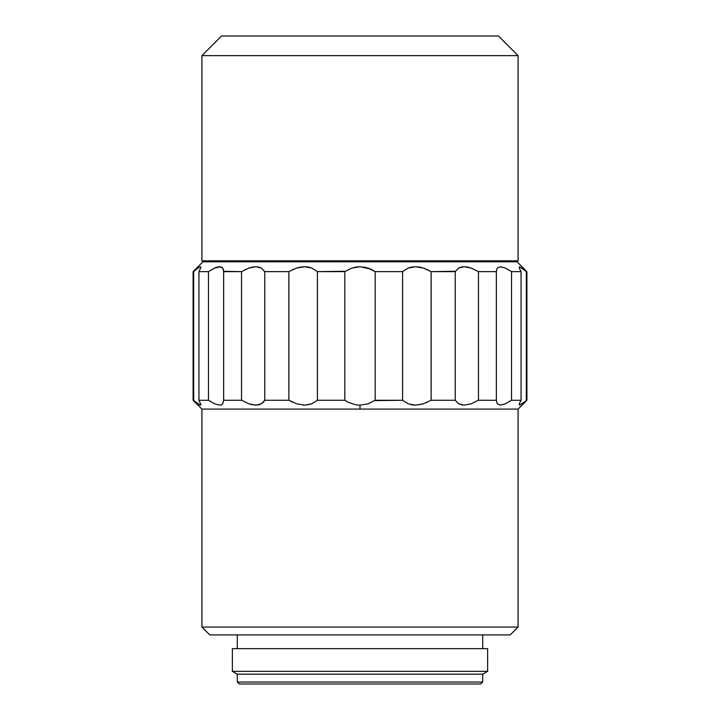 <?xml version="1.0" encoding="UTF-8"?>
<svg xmlns="http://www.w3.org/2000/svg" width="720" height="720" viewBox="0 0 720 720"><rect width="100%" height="100%" fill="white"/><g stroke="black" fill="none" stroke-linecap="round" stroke-linejoin="round"><path stroke-width="1.08" d="M518.076 409.095L201.924 409.095L201.924 627.057L518.076 627.057L518.076 409.095L518.076 627.057L201.924 627.057L209.781 634.905L510.219 634.905L518.076 627.057L510.219 634.905L209.781 634.905L201.924 627.057L201.924 409.095L518.076 409.095L526.905 400.257L519.543 405.162L519.255 403.803L521.055 400.257L511.542 400.257L505.404 403.794L500.31 405.162L497.214 403.803L496.359 400.257L478.476 400.257L471.159 403.794L464.148 405.162L458.622 403.803L455.211 400.257L431.118 400.257L423.504 403.794L415.431 405.162L408.132 403.803L402.579 400.257L375.183 400.257L368.181 403.794L360 405.162L360 409.095L360 405.162L355.824 404.811L348.435 402.39M470.259 404.1L471.078 403.821M462.834 405.108L458.622 403.803M426.663 402.579L427.212 402.336M422.64 404.064L415.431 405.162L408.132 403.803L402.579 400.257L402.579 271.638L408.105 268.092L415.386 266.724L423.477 268.083L431.118 271.638L455.211 271.638L458.604 268.092L464.112 266.724L471.132 268.083L478.476 271.638L496.359 271.638L497.205 268.092L500.283 266.724L505.377 268.083L511.542 271.638L521.055 271.638L519.264 268.092L519.534 266.724L526.905 271.638L517.095 261.819L202.905 261.819L193.095 271.638L198.9 267.399L200.403 266.733L198.9 267.399L200.403 266.733L200.907 267.255L198.945 271.638L198.945 400.257L200.907 404.64L200.403 405.162L198.909 404.496L200.403 405.162L200.907 404.64L200.403 405.162L200.907 404.64L198.945 400.257L208.458 400.257L208.458 271.638L214.506 268.137L219.537 266.733L222.678 267.948L223.65 271.323L222.687 267.957L219.564 266.733L222.678 267.948L223.65 271.323L223.65 400.563L222.687 403.938L221.409 404.865L219.564 405.162L214.515 403.758L219.537 405.162M413.937 405.117L415.341 405.162M374.652 400.617L402.579 400.257L402.579 271.638L408.105 268.092L415.386 266.724L423.477 268.083L431.118 271.638L431.118 400.257L455.211 400.257L455.211 271.638L458.604 268.092L464.112 266.724L471.132 268.083L478.476 271.638L478.476 400.257L496.359 400.257L496.35 271.323L497.205 268.092L500.283 266.724L505.377 268.083L511.542 271.638L511.542 400.257L521.055 400.257L521.055 271.638L519.264 268.092L519.534 266.724L526.329 271.638L526.329 400.257L526.905 400.257L526.905 271.638L526.905 400.257M367.857 403.911L375.183 400.257L375.183 271.638L402.579 271.638L375.183 271.638L375.183 400.257M216.738 267.264L214.515 268.137L220.356 266.769M197.505 268.389L198.9 267.399M194.085 271.269L193.095 271.638L202.905 261.819L517.095 261.819L518.076 260.838L201.924 260.838L202.905 261.819L201.924 260.838L518.076 260.838L518.076 55.638L201.924 55.638L201.924 260.838L201.924 55.638L518.076 55.638L498.438 36L221.562 36L201.924 55.638L221.562 36L498.438 36L518.076 55.638L518.076 260.838L517.095 261.819L526.905 271.638L526.329 271.638L526.329 400.257M371.862 269.649L375.183 271.638L368.181 268.092L371.862 269.649M223.65 271.323L241.524 271.638L248.841 268.092L255.852 266.724L261.378 268.083L264.789 271.638L288.882 271.638L296.496 268.092L304.569 266.724L311.868 268.083L317.421 271.638L344.817 271.638L351.819 268.092L360 266.724L368.397 268.164M200.907 267.255L200.403 266.733L200.907 267.255L198.945 271.638L208.458 271.638L215.145 267.858M482.724 648.657L482.724 634.905L482.724 648.657M237.276 634.905L237.276 648.657L237.276 634.905M237.276 682.038L237.276 674.181L232.362 671.346L232.362 648.657L487.638 648.657L487.638 671.346L487.638 648.657L232.362 648.657L232.362 671.346L487.638 671.346L232.362 671.346L237.276 674.181L482.724 674.181L487.638 671.346L482.724 674.181L237.276 674.181L237.276 682.038L482.724 682.038L482.724 674.181L482.724 682.038L237.276 682.038L239.238 684L480.762 684L482.724 682.038M480.762 684L239.238 684M200.403 405.162L193.095 400.257L193.671 400.257L193.671 271.638L196.587 269.118M217.233 267.111L218.529 266.823M221.409 267.021L222.687 267.957M223.416 269.433L223.578 270.18M245.178 269.649L245.907 269.307M249.741 267.795L255.87 266.724L261.378 268.083L264.789 271.638L264.789 400.257L288.882 400.257L288.882 271.638L296.496 268.092L304.569 266.724L311.868 268.083L317.421 271.638L317.421 400.257L344.817 400.257L344.817 271.638L351.819 268.092L360 266.724L355.806 267.084M254.322 266.805L252.468 267.084M258.903 267.084L261.387 268.092L257.166 266.787M292.599 269.649L293.337 269.307M297.36 267.831L296.505 268.092M302.724 266.805L300.564 267.084M309.114 267.228L306.063 266.778M308.448 267.084L310.779 267.687M311.895 268.092L317.421 271.638L317.421 400.257L311.895 403.794L304.614 405.162L296.523 403.803L288.882 400.257L288.882 271.638L264.789 271.638L264.789 400.257L261.396 403.794L255.888 405.162L248.868 403.803L241.524 400.257L241.524 271.638L248.841 268.092M345.348 271.278L317.421 271.638M364.203 267.084L365.733 267.39M354.24 267.399L360 266.724L370.557 269.028M408.996 267.768L408.114 268.092M413.613 266.805L411.579 267.084M422.109 267.678L416.925 266.778M421.992 267.642L419.445 267.084M424.935 268.605L423.477 268.083M427.428 269.658L429.057 270.468M455.418 271.278L431.118 271.638L431.118 400.257L423.504 403.794M459.117 267.813L458.613 268.092M462.663 266.805L461.115 267.084M467.559 267.084L469.737 267.633M465.453 266.787L468.225 267.228M472.392 268.569L471.132 268.083M519.264 268.092L519.534 266.724M519.255 403.803L521.055 400.257L521.055 271.638L511.542 271.638L511.542 400.257M500.31 405.162L497.214 403.803L496.359 400.257L496.359 271.638L478.476 271.638L478.476 400.257M471.159 403.794L464.148 405.162M455.211 400.257L455.211 271.638M348.138 402.246L344.817 400.257L344.817 271.638M252.441 404.802L248.859 403.803L241.524 400.257L223.641 400.257L241.524 400.257L241.524 271.638L223.641 271.638L223.65 400.563M214.515 403.758L208.458 400.257L208.458 271.638L198.945 271.638L198.945 400.257L208.458 400.257L214.515 403.758M196.587 402.777L193.671 400.257L193.671 271.638M410.625 267.291L408.123 268.083M431.118 271.638L423.504 268.092M410.859 404.658L415.386 405.162M461.772 266.94L458.613 268.083M478.476 271.638L471.159 268.092M511.542 271.638L505.305 268.056M248.868 268.083L250.605 267.534M264.789 271.638L261.396 268.092M251.775 404.658L252.504 404.82M296.523 268.083L299.286 267.327M311.031 404.118L304.614 405.162L296.523 403.803M303.111 405.117L304.569 405.162M290.943 401.418L292.338 402.12M288.882 400.257L264.789 400.257L263.403 402.192M261.27 403.866L258.903 404.802L254.547 405.108M213.327 403.182L213.867 403.452M263.358 402.237L261.396 403.794M344.817 400.257L317.421 400.257M201.924 409.095L193.095 400.257L193.095 271.638"/></g></svg>
